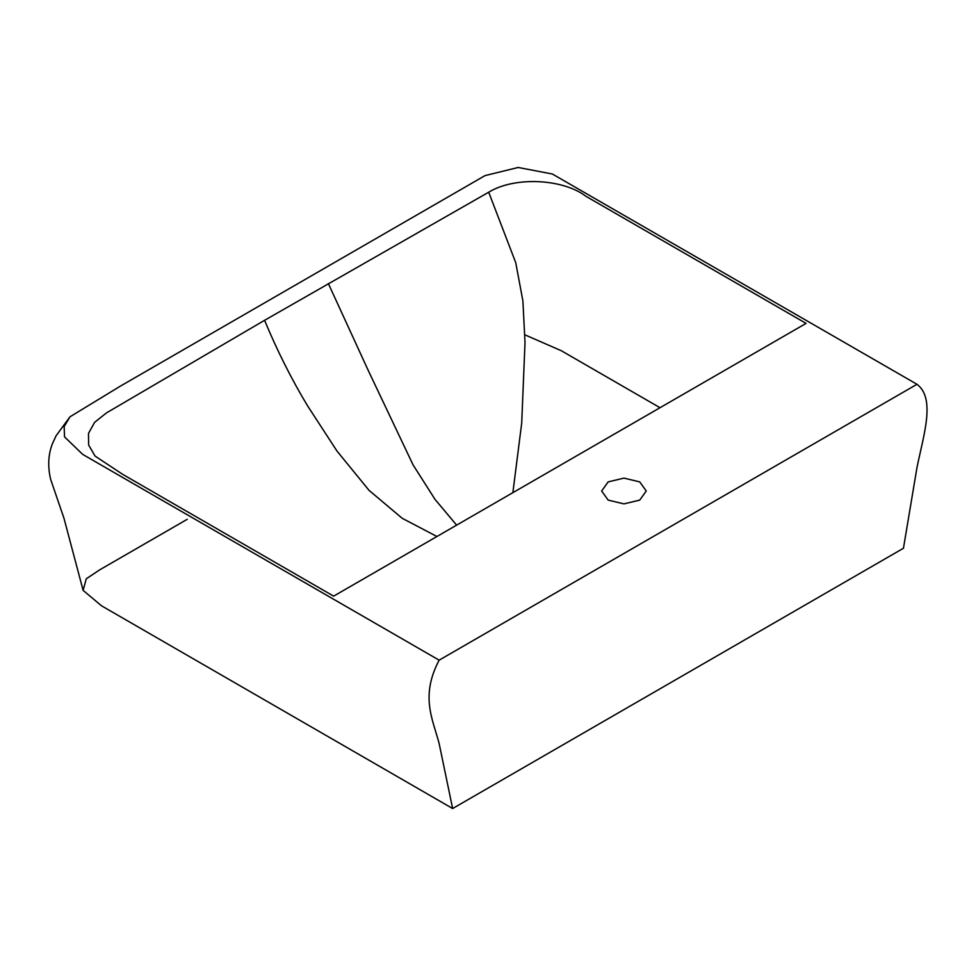 <?xml version="1.0" encoding="UTF-8"?>
<svg xmlns="http://www.w3.org/2000/svg" width="976" height="976" viewBox="0 0 976 976"><rect width="100%" height="100%" fill="white"/><g stroke="black" fill="none" stroke-linecap="round" stroke-linejoin="round"><path stroke-width="1.46" d="M608.17 500.102L601.643 491.001L608.17 481.888L623.957 478.118L639.731 481.888L646.258 491.001L639.731 500.102L623.957 503.884L608.17 500.102M660.008 407.712L561.322 350.738L524.942 334.853M187.233 519.305L99.698 569.838L86.266 578.805L83.119 590.37L101.492 605.791L452.644 808.531L903.447 548.256L916.976 467.577C923.479 435.308 935.911 398.525 916.976 384.288L552.355 174.009L518.158 167.469L485.023 175.607L120.585 386.008L70.016 416.776L64.16 426.549L64.526 436.882L82.704 454.401L439.127 660.166L916.976 384.288M488.708 192.211C514.962 176.095 563.396 178.937 585.966 196.31L806.078 323.385L333.633 596.141L122.939 474.507L95.075 456.073L88.645 445.044L88.487 433.417L94.611 422.34L106.433 412.921L264.569 320.311L488.708 192.211L515.755 262.727L522.904 300.986L525.015 342.527L521.709 423.047L512.876 492.66M456.634 525.137L435.003 499.358L413.092 464.93L368.416 370.831L328.326 283.504M436.943 536.495L402.21 518.293L369.05 490.367L336.988 451.046L307.623 405.931C291.543 379.261 277.196 350.713 264.569 320.311M452.644 808.531L439.127 743.456C432.612 718.714 420.192 696.266 439.127 660.166M70.016 416.776L56.096 435.76L52.375 443.799C48.19 454.682 47.617 466.54 50.654 479.362L64.013 518.39L83.119 590.37"/></g></svg>
